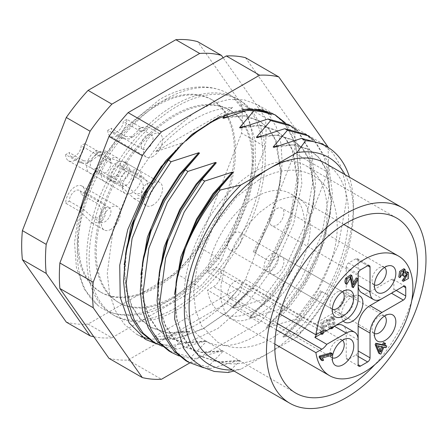 <?xml version="1.0" encoding="UTF-8"?>
<svg xmlns="http://www.w3.org/2000/svg" width="448" height="448" viewBox="0 0 448 448"><rect width="100%" height="100%" fill="white"/><g stroke="black" fill="none" stroke-linecap="round" stroke-linejoin="round"><path stroke-width="0.34" stroke-dasharray="2.24 1.68" d="M156.968 105.599A111.104 64.148 -60 0 1 212.52 100.094A111.104 64.148 -60 0 1 229.55 189.123A111.104 64.148 -60 0 1 156.968 287.034A111.104 64.148 -60 0 1 101.416 292.533A111.104 64.148 -60 0 1 84.381 203.504A111.104 64.148 -60 0 1 156.968 105.599M165.301 99.501A124.466 71.859 -60 0 1 221.738 90.563A124.466 71.859 -60 0 1 232.826 96.964A124.466 71.859 -60 0 1 245.028 198.134A124.466 71.859 -60 0 1 165.301 302.753A124.466 71.859 -60 0 1 108.858 311.69A124.466 71.859 -60 0 1 97.77 305.29A124.466 71.859 -60 0 1 85.568 204.12A124.466 71.859 -60 0 1 165.301 99.501M173.634 296.654A111.104 64.148 -60 0 1 118.082 302.159A111.104 64.148 -60 0 1 101.046 213.125A111.104 64.148 -60 0 1 173.634 115.22A111.104 64.148 -60 0 1 229.186 109.715A111.104 64.148 -60 0 1 246.215 198.75A111.104 64.148 -60 0 1 173.634 296.654M107.778 130.318A13.468 7.773 120 0 0 110.566 136.483A13.468 7.773 120 0 0 117.303 135.817A13.468 7.773 120 0 0 126.823 119.319L141.109 127.568L129.214 138.975L122.063 138.566L107.778 130.318L111.35 128.257A8.417 4.861 120 0 0 113.092 132.11A8.417 4.861 120 0 0 117.303 131.69A8.417 4.861 120 0 0 123.25 121.386L126.823 119.319M153.009 156.43A13.468 7.773 -60 0 1 146.278 157.102A13.468 7.773 -60 0 1 144.211 146.306A13.468 7.773 -60 0 1 153.009 134.439A13.468 7.773 -60 0 1 159.746 133.773A13.468 7.773 -60 0 1 161.812 144.564A13.468 7.773 -60 0 1 153.009 156.43M65.694 154.616A13.468 7.773 120 0 0 68.482 160.782A13.468 7.773 120 0 0 75.214 160.115A13.468 7.773 120 0 0 84.739 143.618L99.025 151.866L87.125 163.274L79.979 162.865L65.694 154.616L69.266 152.555A8.417 4.861 -60 0 0 71.008 156.408A8.417 4.861 -60 0 0 75.214 155.988A8.417 4.861 -60 0 0 81.166 145.678L95.452 153.927L99.025 151.866L105.33 152.768L105.33 150.965L99.025 151.866M110.925 180.729A13.468 7.773 -60 0 1 104.194 181.395A13.468 7.773 -60 0 1 102.127 170.604A13.468 7.773 -60 0 1 110.925 158.738A13.468 7.773 -60 0 1 117.662 158.071A13.468 7.773 -60 0 1 119.722 168.862A13.468 7.773 -60 0 1 110.925 180.729M79.979 211.456L91.874 222.869L99.025 222.454C107.806 219.089 107.862 203.868 99.025 200.463L84.739 192.214A13.468 7.773 120 0 0 81.95 186.049A13.468 7.773 120 0 0 75.214 186.715A13.468 7.773 120 0 0 65.694 203.213L79.979 211.456L83.546 209.395L93.19 217.806L98.33 217.93C104.563 214.609 100.811 204.501 95.452 202.524L81.166 194.275A8.417 4.861 120 0 0 79.425 190.422A8.417 4.861 120 0 0 75.214 190.842A8.417 4.861 120 0 0 69.266 201.152L65.694 203.213M110.925 229.326A13.468 7.773 -60 0 1 104.194 229.992A13.468 7.773 -60 0 1 102.127 219.201A13.468 7.773 -60 0 1 110.925 207.334A13.468 7.773 -60 0 1 117.662 206.668A13.468 7.773 -60 0 1 119.722 217.459A13.468 7.773 -60 0 1 110.925 229.326M122.063 187.158L133.958 198.57L141.109 198.156C149.895 194.79 149.946 179.57 141.109 176.165L126.823 167.916A13.468 7.773 120 0 0 124.034 161.75A13.468 7.773 120 0 0 117.303 162.417A13.468 7.773 120 0 0 107.778 178.914L122.063 187.158L125.636 185.097L135.279 193.508L140.414 193.631C146.647 190.31 142.901 180.202 137.536 178.226L141.109 176.165M153.009 205.027A13.468 7.773 -60 0 1 146.278 205.694A13.468 7.773 -60 0 1 144.211 194.902A13.468 7.773 -60 0 1 153.009 183.036A13.468 7.773 -60 0 1 159.746 182.37A13.468 7.773 -60 0 1 161.812 193.161A13.468 7.773 -60 0 1 153.009 205.027M96.258 172.262L110.544 180.51L119.286 182.403L127.288 177.414L129.573 168.874L126.37 163.117L110.544 158.519L96.258 150.27A13.468 7.773 120 0 0 87.461 162.137A13.468 7.773 120 0 0 89.527 172.928A13.468 7.773 120 0 0 96.258 172.262L96.258 168.14L110.544 176.383L110.544 180.51M131.97 192.881A13.468 7.773 -60 0 1 125.233 193.547A13.468 7.773 -60 0 1 123.172 182.756A13.468 7.773 -60 0 1 131.97 170.89A13.468 7.773 -60 0 1 138.701 170.223A13.468 7.773 -60 0 1 140.767 181.014A13.468 7.773 -60 0 1 131.97 192.881M155.775 286.345A111.104 64.148 -60 0 1 100.223 291.85A111.104 64.148 -60 0 1 83.194 202.815A111.104 64.148 -60 0 1 155.775 104.91A111.104 64.148 -60 0 1 211.327 99.411A111.104 64.148 -60 0 1 228.357 188.44A111.104 64.148 -60 0 1 155.775 286.345M122.063 138.566L125.636 136.5L133.062 136.769L140.414 131.292C146.642 128.464 142.906 133.05 137.536 129.629L123.25 121.386M140.414 131.292L143.69 130.34L143.578 130.698L147.42 128.481M147.062 135.128A8.417 4.861 -60 0 1 151.267 134.714A8.417 4.861 -60 0 1 152.561 141.456A8.417 4.861 -60 0 1 147.062 148.87A8.417 4.861 -60 0 1 142.85 149.29A8.417 4.861 -60 0 1 141.562 142.548A8.417 4.861 -60 0 1 147.062 135.128M79.979 162.865L83.546 160.798L90.978 161.067L98.33 155.59L101.606 154.638L101.489 154.997L105.336 152.779M98.33 155.59C104.552 152.762 100.822 157.349 95.452 153.927M104.972 159.426A8.417 4.861 -60 0 1 109.183 159.006A8.417 4.861 -60 0 1 110.471 165.754A8.417 4.861 -60 0 1 104.972 173.169A8.417 4.861 -60 0 1 100.766 173.589A8.417 4.861 -60 0 1 99.478 166.841A8.417 4.861 -60 0 1 104.972 159.426M104.972 208.023A8.417 4.861 -60 0 1 109.183 207.603A8.417 4.861 -60 0 1 110.471 214.351A8.417 4.861 -60 0 1 104.972 221.766A8.417 4.861 -60 0 1 100.766 222.186A8.417 4.861 -60 0 1 99.478 215.438A8.417 4.861 -60 0 1 104.972 208.023M107.778 178.914L111.35 176.854A8.417 4.861 -60 0 1 117.303 166.544A8.417 4.861 -60 0 1 121.509 166.124A8.417 4.861 -60 0 1 123.25 169.977L137.536 178.226M147.062 183.725A8.417 4.861 -60 0 1 151.267 183.305A8.417 4.861 -60 0 1 152.561 190.053A8.417 4.861 -60 0 1 147.062 197.467A8.417 4.861 -60 0 1 142.85 197.887A8.417 4.861 -60 0 1 141.562 191.139A8.417 4.861 -60 0 1 147.062 183.725M110.544 158.519L110.544 162.641L122.646 166.785L125.322 171.192L122.606 176.529L110.544 176.383M126.017 171.573A8.417 4.861 -60 0 1 130.228 171.158A8.417 4.861 -60 0 1 131.516 177.901A8.417 4.861 -60 0 1 126.017 185.321A8.417 4.861 -60 0 1 121.811 185.735A8.417 4.861 -60 0 1 120.518 178.993A8.417 4.861 -60 0 1 126.017 171.573M174.821 297.343A111.104 64.148 -60 0 1 119.269 302.842A111.104 64.148 -60 0 1 102.239 213.814A111.104 64.148 -60 0 1 174.821 115.909A111.104 64.148 -60 0 1 230.373 110.404A111.104 64.148 -60 0 1 247.402 199.433A111.104 64.148 -60 0 1 174.821 297.343M177.201 309.714A124.572 71.921 -60 0 1 114.918 315.879A124.572 71.921 -60 0 1 95.822 216.059A124.572 71.921 -60 0 1 177.201 106.288A124.572 71.921 -60 0 1 239.49 100.117A124.572 71.921 -60 0 1 258.58 199.937A124.572 71.921 -60 0 1 177.201 309.714M174.821 308.336A124.572 71.921 -60 0 1 112.538 314.507A124.572 71.921 -60 0 1 93.442 214.687A124.572 71.921 -60 0 1 174.821 104.91A124.572 71.921 -60 0 1 237.104 98.739A124.572 71.921 -60 0 1 256.2 198.565A124.572 71.921 -60 0 1 174.821 308.336M246.355 110.634L251.182 109.312C238.034 109.189 224.241 113.54 209.798 122.36L194.505 133.308M234.013 371.034L240.89 369.152L268.856 353.007A112.79 65.117 -60 0 1 212.464 358.596M411.712 300.709A101.002 58.313 -60 0 1 374.752 364.734M255.763 335.826A101.002 58.313 120 0 0 321.748 246.82A101.002 58.313 120 0 0 306.264 165.883A101.002 58.313 120 0 0 255.763 170.884A101.002 58.313 120 0 0 189.778 259.89A101.002 58.313 120 0 0 205.262 340.827A101.002 58.313 120 0 0 255.763 335.826M207.575 272.244A69.02 39.85 -60 0 1 255.763 197.002A69.02 39.85 -60 0 1 290.276 193.586A69.02 39.85 -60 0 1 300.854 248.892A69.02 39.85 -60 0 1 255.763 309.714A69.02 39.85 -60 0 1 221.256 313.13A69.02 39.85 -60 0 1 207.575 290.114L213.506 286.686A10.942 6.317 120 0 0 220.657 277.043A10.942 6.317 120 0 0 218.977 268.279A10.942 6.317 120 0 0 213.506 268.817L207.575 272.244L279.731 313.902M384.518 316.047A10.102 5.83 120 0 0 384.227 315.862A10.102 5.83 120 0 0 381.606 315.448A10.102 5.83 120 0 0 379.176 316.361A10.102 5.83 120 0 0 372.462 331.29A10.102 5.83 120 0 0 374.125 333.357A10.102 5.83 120 0 0 374.433 333.514M342.429 291.749A10.102 5.83 120 0 0 342.143 291.564A10.102 5.83 120 0 0 339.522 291.15A10.102 5.83 120 0 0 337.092 292.062A10.102 5.83 120 0 0 330.378 306.992A10.102 5.83 120 0 0 332.041 309.058A10.102 5.83 120 0 0 332.349 309.215M384.518 267.45A10.102 5.83 120 0 0 384.227 267.266A10.102 5.83 120 0 0 381.606 266.857A10.102 5.83 120 0 0 379.176 267.764A10.102 5.83 120 0 0 372.462 282.694A10.102 5.83 120 0 0 374.125 284.76A10.102 5.83 120 0 0 374.433 284.917M342.429 340.346A10.102 5.83 120 0 0 342.143 340.161A10.102 5.83 120 0 0 339.522 339.746A10.102 5.83 120 0 0 337.092 340.659A10.102 5.83 120 0 0 330.378 355.589A10.102 5.83 120 0 0 332.041 357.655A10.102 5.83 120 0 0 332.349 357.812M276.808 273.75A10.102 5.83 120 0 0 283.405 264.852A10.102 5.83 120 0 0 281.859 256.76A10.102 5.83 120 0 0 276.808 257.258A10.102 5.83 120 0 0 270.211 266.157A10.102 5.83 120 0 0 271.757 274.254A10.102 5.83 120 0 0 276.808 273.75M234.724 249.452A10.102 5.83 120 0 0 241.321 240.554A10.102 5.83 120 0 0 239.775 232.462A10.102 5.83 120 0 0 234.724 232.96A10.102 5.83 120 0 0 228.122 241.858A10.102 5.83 120 0 0 229.673 249.956A10.102 5.83 120 0 0 234.724 249.452M276.808 225.159A10.102 5.83 120 0 0 283.405 216.255A10.102 5.83 120 0 0 281.859 208.163A10.102 5.83 120 0 0 276.808 208.662A10.102 5.83 120 0 0 270.211 217.566A10.102 5.83 120 0 0 271.757 225.658A10.102 5.83 120 0 0 276.808 225.159M234.724 298.049A10.102 5.83 120 0 0 241.321 289.15A10.102 5.83 120 0 0 239.775 281.058A10.102 5.83 120 0 0 234.724 281.557A10.102 5.83 120 0 0 228.122 290.455A10.102 5.83 120 0 0 229.673 298.553A10.102 5.83 120 0 0 234.724 298.049M343.274 321.037A15.148 8.747 -60 0 1 342.11 319.049A15.148 8.747 -60 0 1 352.184 296.654A15.148 8.747 -60 0 1 355.83 295.288A15.148 8.747 -60 0 1 358.137 295.299M346.231 313.835A10.102 5.83 120 0 0 352.828 304.931A10.102 5.83 120 0 0 351.282 296.839A10.102 5.83 120 0 0 348.662 296.43A10.102 5.83 120 0 0 346.231 297.338A10.102 5.83 120 0 0 339.517 312.273A10.102 5.83 120 0 0 341.18 314.334A10.102 5.83 120 0 0 346.231 313.835M271.242 270.536A10.102 5.83 120 0 0 277.838 261.638A10.102 5.83 120 0 0 276.287 253.546A10.102 5.83 120 0 0 271.242 254.044A10.102 5.83 120 0 0 264.639 262.942A10.102 5.83 120 0 0 266.19 271.04A10.102 5.83 120 0 0 271.242 270.536M66.293 322.112A155.971 90.048 120 0 0 88.077 324.055L175.857 273.375A155.971 90.048 120 0 0 197.646 246.271L241.539 133.151A155.971 90.048 120 0 0 241.539 104.098L197.646 41.658M88.077 324.055L111.888 337.803A155.971 90.048 -60 0 1 93.794 336.75M241.539 104.098L265.345 117.841L223.126 57.781M265.345 117.841A155.971 90.048 -60 0 1 265.345 146.894L241.539 133.151M197.646 246.271L221.452 260.014L265.345 146.894M221.452 260.014A155.971 90.048 -60 0 1 199.668 287.123L175.857 273.375M111.888 337.803L199.668 287.123M141.109 127.568L147.414 128.47L147.414 126.666L141.109 127.568L137.536 129.629M125.636 136.5L111.35 128.257M84.739 143.618L81.166 145.678M83.546 160.798L69.266 152.555M84.739 192.214L81.166 194.275M69.266 201.152L83.546 209.395M123.25 169.977L126.823 167.916M111.35 176.854L125.636 185.097M96.258 150.27L96.258 154.392A8.417 4.861 120 0 0 90.759 161.812A8.417 4.861 120 0 0 92.053 168.554A8.417 4.861 120 0 0 96.258 168.14M110.544 162.641L96.258 154.392M108.97 358.338A166.656 96.219 120 0 0 128.111 360.046L226.296 303.358A166.656 96.219 120 0 0 245.431 279.552L294.526 153.02A166.656 96.219 120 0 0 294.526 127.501L245.431 57.658M128.111 360.046L161.437 379.288M294.526 127.501L327.858 146.748M327.902 147.291A166.656 96.219 -60 0 1 327.858 172.262L294.526 153.02M245.431 279.552L278.762 298.794L327.858 172.262M278.762 298.794A166.656 96.219 -60 0 1 259.627 322.605L226.296 303.358M189.75 362.942L259.627 322.605M285.309 122.87L293.434 134.243L298.973 148.383L301.857 183.518L293.608 223.983L275.24 264.841L248.97 301.129L218.025 328.401L186.161 343.336L171.119 345.548L157.265 344.126M251.182 109.312L253.238 110.494M220.018 116.497L249.15 108.394L262.198 109.502L273.515 113.926L284.306 122.982L292.331 136.186L297.041 152.897L298.262 172.054L290.237 215.981L269.315 261.184L255.147 252.997L274.075 212.38L281.406 172.906L276.175 140.689L269.002 128.834L259.342 120.714L242.984 115.842L223.502 118.3M243.527 109.452L260.098 109.368L274.758 114.654M284.077 122.321L295.602 143.763L298.973 172.469L297.002 192.125L287.084 227.203L270.032 261.593L250.107 289.268L226.565 312.71L203.123 328.798L174.742 339.349L148.579 338.985M141.226 336.515L136.214 334.006L124.404 324.369L115.293 310.537L109.508 293.205L107.268 273.459L113.198 228.323L132.014 181.91L160.703 141.193L194.729 112.28L211.932 103.757L228.754 99.484L244.21 99.831L257.443 104.653L268.234 113.702L276.265 126.913L280.974 143.618L282.19 162.781L280.218 182.431L270.301 217.51L253.249 251.905L269.315 261.184M244.843 126.241L261.414 125.367L275.436 130.01L285.096 138.124L292.27 149.979L297.5 182.202L295.747 199.455L286.754 231.174L271.242 262.293L253.506 286.849L232.568 307.72L248.142 291.738L227.31 312.088L204.12 328.003L181.664 337.142L160.098 339.522L189.056 331.268L168.118 332.892L150.382 327.225L139.703 318.517L131.454 306.04L126.19 290.405L124.124 272.608L124.18 264.79M161.51 166.118L182.028 143.03L155.803 151.631C181.412 123.435 206.97 108.679 232.473 107.363L224.98 115.78M228.06 116.553L244.63 115.674L258.653 120.316L268.313 128.436L275.486 140.291L280.717 172.508L278.964 189.762L269.97 221.48L254.458 252.605L253.249 251.905M255.147 252.997L254.458 252.605M155.803 151.631L232.473 107.363M189.056 331.268L189.745 331.666L168.806 333.29L151.071 327.622L140.392 318.914L132.143 306.438L126.879 290.802L124.813 273.006L126.806 247.061M189.745 331.666L174.171 347.648L176.882 349.216L205.839 340.962L206.528 341.359L190.954 357.336L193.665 358.904L222.622 350.65L223.311 351.047L207.738 367.03L210.448 368.592L239.406 360.338L240.094 360.735L228.049 372.501M248.142 291.738L240.139 287.118L154.734 336.426L160.098 339.522M325.254 163.24A112.79 65.117 -60 0 1 342.541 253.618A112.79 65.117 -60 0 1 268.856 353.007L296.828 336.862L300.849 331.884L283.612 337.187L282.923 336.79L298.497 320.807L295.781 319.245L266.823 327.499L266.14 327.102L281.714 311.119L278.998 309.551L250.04 317.806L249.357 317.408L264.925 301.431L262.214 299.863L233.257 308.118L232.568 307.72M154.734 336.426A127.938 73.864 120 0 0 240.139 287.118M240.285 127.994L259.767 125.53L276.125 130.402L285.785 138.522L292.958 150.377L298.189 182.599L290.858 222.068L271.93 262.69L254.195 287.241L233.257 308.118M281.714 311.119L303.755 281.064L320.611 247.1L330.406 212.453L332.349 193.11L328.25 162.299L314.563 140.549M278.41 145.622L294.98 144.743L309.002 149.386L318.668 157.506L325.836 169.361L331.066 201.583L329.314 218.837L320.32 250.55L304.808 281.674L287.073 306.225L266.14 327.102M250.04 317.806L270.978 296.934L288.714 272.378L307.642 231.762L314.972 192.287L309.742 160.065L302.568 148.21L292.908 140.095L276.55 135.223L257.068 137.682M305.239 134.187L315.885 143.119L323.803 156.15L328.446 172.642L329.638 191.548L321.703 234.892L301.045 279.502L278.998 309.551M264.925 301.431L286.972 271.376L303.828 237.406L313.622 202.765L315.566 183.422L311.466 152.606L297.78 130.861M261.626 135.934L278.197 135.055L292.219 139.698L301.885 147.812L309.053 159.667L314.283 191.89L312.53 209.143L303.537 240.862L288.025 271.981L270.29 296.537L249.357 317.408M288.456 124.499L299.102 133.431L307.02 146.462L311.657 162.949L312.855 181.854L304.92 225.204L284.262 269.808L262.214 299.863M174.171 347.648L152.124 341.253M205.839 340.962L184.906 342.58L167.171 336.913L156.486 328.21L148.238 315.728L142.974 300.098L140.907 282.296L140.963 274.478M162.232 346.259L176.882 349.216M190.954 357.336L168.907 350.941M143.59 256.749L141.596 282.694L143.662 300.496L148.926 316.126L157.175 328.602L167.854 337.31L185.59 342.978L206.528 341.359M222.622 350.65L201.69 352.274L183.954 346.601L173.27 337.898L165.021 325.422L159.757 309.786L157.696 291.99L157.746 284.172M179.015 355.947L193.665 358.904M207.738 367.03L185.696 360.629M160.373 266.442L158.379 292.382L160.446 310.184L165.71 325.814L173.958 338.296L184.643 346.998L202.373 352.666L223.311 351.047M239.406 360.338L218.473 361.962L200.738 356.294L190.058 347.586L181.804 335.11L176.54 319.48L174.479 301.678L174.507 294.538M203.644 367.769L210.448 368.592M177.156 276.13L175.168 302.075L177.229 319.878L182.493 335.507L190.742 347.984L201.426 356.692L219.162 362.359L240.094 360.735M232.243 370.009A119.521 69.009 120 0 0 240.89 369.152M296.828 336.862A119.521 69.009 120 0 0 353.371 212.122A119.521 69.009 120 0 0 345.027 174.658M266.823 327.499L287.762 306.622L305.497 282.072L324.425 241.45L331.755 201.975L326.525 169.758L319.357 157.903L309.691 149.783L293.339 144.911L273.857 147.375M322.022 143.881L332.668 152.813L340.586 165.844L345.229 182.33L346.422 201.236L338.486 244.586L317.828 289.19L295.781 319.245M298.497 320.807L320.538 290.752L321.591 291.362C310.828 308.952 297.937 324.094 282.923 336.79M300.849 331.884C311.097 320.947 320.18 308.694 328.11 295.126L326.878 294.414A127.938 73.864 120 0 0 353.371 205.251A127.938 73.864 120 0 0 349.496 177.234M326.878 294.414L320.538 290.752M321.591 291.362L322.28 291.76C311.517 309.35 298.626 324.492 283.612 337.187M322.28 291.76L328.11 295.126M276.214 329.739L207.575 290.114M326.771 330.568L314.871 323.691A10.942 6.317 -60 0 1 315.398 323.943A10.942 6.317 -60 0 1 316.445 334.466M358.137 279.378L358.137 278.958M330.966 352.839L330.618 354.603L321.278 357.207L322.392 359.649L321.104 360.007M356.238 277.861L357.123 278.376L352.111 287.022L353.304 287.706M350.202 277.239L349.67 276.674L345.604 283.668M350.666 274.848L352.666 284.021L353.685 282.257M403.43 271.146L402.92 270.57L398.782 276.982M403.878 268.744L404.494 272.642L405.989 271.757M407.305 271.852L407.322 277.771L402.158 280.627M406.784 274.193L406.269 273.65L402.814 275.722M384.378 342.748L383.443 344.882L384.81 345.167M385.622 345.341L384.877 347.032L382.698 346.573L379.686 353.41L378.711 353.203M321.02 333.889L323.21 332.623M333.738 323.226L332.119 327.438L331.038 327.538L330.226 324.352C329.941 322.241 330.59 320.32 332.175 318.595L333.155 318.461L333.738 320.527L334.958 319.816L334.079 317.173L332.175 317.374C329.728 319.57 328.63 322.196 328.894 325.254L329.896 328.765L334.242 326.256L335.014 322.487L333.738 323.226L332.545 322.538L333.827 321.798C333.934 324.285 332.97 326.346 330.932 327.97L328.832 328.154L327.701 324.565C327.443 321.513 328.535 318.886 330.988 316.686L332.892 316.49L333.771 319.133L332.545 319.838L331.968 317.772L330.988 317.906C329.398 319.631 328.748 321.552 329.039 323.663L329.851 326.85L330.932 326.749L332.545 322.538M346.231 319.329L334.326 312.458L314.871 323.691M358.137 339.948L346.231 333.077L346.231 357.818A3.366 1.943 120 0 0 346.926 359.358A3.366 1.943 120 0 0 348.611 359.19L346.231 357.818M358.137 356.446L355.751 355.068L348.611 359.19M355.751 355.068A3.366 1.943 120 0 0 358.137 350.946M391.49 293.199A3.366 1.943 120 0 0 393.842 289.094L393.842 280.846A3.366 1.943 120 0 0 393.148 279.306A3.366 1.943 120 0 0 391.462 279.474L370.037 291.844L381.942 298.715M361.62 292.673A16.834 9.722 120 0 0 370.037 291.844M358.137 260.226A3.366 1.943 120 0 0 357.437 258.686A3.366 1.943 120 0 0 355.751 258.854L367.657 265.726L358.137 260.226L358.137 284.967M355.751 258.854L348.611 262.976A3.366 1.943 120 0 0 346.231 267.103L346.231 291.844L358.137 298.715M334.326 312.458A16.834 9.722 120 0 0 346.231 291.844M346.231 333.077A16.834 9.722 120 0 0 342.742 325.371M331.806 355.292L330.618 354.603M322.392 359.649L323.585 360.338M321.278 357.207L322.47 357.896M357.123 278.376L358.316 279.065M352.666 284.021L353.853 284.71M346.696 282.128L347.889 282.817M405.681 273.325L404.494 272.642M399.913 275.671L401.106 276.354M386.064 347.715L384.877 347.032M383.443 344.882L384.63 345.57M379.686 353.41L380.873 354.094M382.698 346.573L383.886 347.256M320.74 331.985L320.74 322.734L326.586 319.357L326.586 320.578L322.022 323.215L322.022 326.816L325.472 324.822L325.472 326.043L322.022 328.037L322.022 332.987L320.74 333.726M333.827 321.798L335.014 322.487M332.119 327.438L330.932 326.749M330.226 324.352L329.039 323.663M332.175 318.595L330.988 317.906M333.738 320.527L332.545 319.838M334.958 319.816L333.771 319.133M332.175 317.374L330.988 316.686M328.894 325.254L327.701 324.565M332.119 328.658L330.932 327.97M322.022 323.215L323.21 323.898L327.779 321.266L326.586 320.578M327.779 321.266L327.779 320.04L326.586 319.357M327.779 320.04L321.927 323.417L320.74 322.734M321.927 323.417L321.927 331.302M323.21 333.676L322.022 332.987M323.21 330.702L323.21 328.726L322.022 328.037M323.21 328.726L326.665 326.732L325.472 326.043M326.665 326.732L326.665 325.511L325.472 324.822M326.665 325.511L323.21 327.499L322.022 326.816M323.21 327.499L323.21 323.898M382.911 347.054L381.724 346.366L381.545 346.763M380.016 350.241L379.529 351.338L380.722 352.027M379.529 351.338L377.188 345.414L378.381 346.102M377.188 345.414L381.724 346.366M99.025 200.463L95.452 202.524M277.351 323.546L213.506 286.686M213.506 268.817L321.826 331.358M393.842 289.094L396.228 290.466M393.842 280.846L391.462 279.474M348.611 262.976L360.517 269.847M346.231 267.103L358.137 273.974M97.328 166.449L125.49 127.333L159.757 99.434C173.522 91.437 187.18 87.265 200.732 86.929C208.118 86.811 215.124 88.026 221.738 90.563M108.858 311.69C115.45 314.222 122.433 315.431 129.797 315.325C143.371 315 157.052 310.834 170.839 302.82L195.261 284.704L217.347 260.327L235.57 231.51L248.567 200.435L255.321 169.394L255.175 140.526L247.727 115.696L232.826 96.964M110.566 136.483L146.278 157.102M68.482 160.782L104.194 181.395M91.868 222.874L104.194 229.992M133.952 198.582L146.278 205.694M89.527 172.928L125.233 193.547M101.416 292.533L100.223 291.85M151.267 134.714L143.69 130.334M109.183 159.006L101.606 154.633M109.183 207.603L79.425 190.422M151.267 183.305L121.509 166.124M130.228 171.158L122.646 166.785M118.082 302.159L119.269 302.842M114.918 315.879L112.538 314.507M306.264 165.883L396.732 218.114M343.868 224.526L290.276 193.586M381.606 315.448L388.774 314.306M339.522 291.15L346.69 290.007M381.606 266.857L388.774 265.709M339.522 339.746L346.69 338.604M384.227 315.862L281.859 256.76M342.143 291.564L239.775 232.462M384.227 267.266L281.859 208.163M342.143 340.161L239.775 281.058M348.662 296.43L355.83 295.288M276.287 253.546L351.282 296.839M147.42 126.655L159.746 133.773M105.336 150.954L117.662 158.071M81.95 186.049L117.662 206.668M124.034 161.75L159.746 182.37M126.375 163.106L138.701 170.223M133.062 136.769L129.22 138.986M87.13 163.285L90.978 161.067M212.52 100.094L211.327 99.411M142.85 149.29L113.092 132.11M100.766 173.589L71.008 156.408M100.766 222.186L93.19 217.812M142.85 197.887L135.274 193.514M121.811 185.735L92.053 168.554M78.226 215.684L74.542 242.771L76.429 267.63L84.151 288.977L97.77 305.29M229.186 109.715L230.373 110.404M239.49 100.117L237.104 98.739M273.51 113.926L257.443 104.653M275.341 114.985L274.226 114.341M145.723 339.5L136.214 334.006M295.747 199.455L297.002 192.125M227.31 312.088L226.565 312.71M278.964 189.762L280.218 182.431M258.653 120.316L259.342 120.714M151.071 327.622L150.388 327.225M275.436 130.01L276.125 130.402M330.406 212.453L329.314 218.837M313.622 202.765L312.53 209.143M309.002 149.386L309.691 149.783M292.219 139.698L292.908 140.095M167.854 337.31L167.171 336.913M184.643 346.998L183.954 346.601M201.426 356.692L200.738 356.294M353.371 212.122L353.371 205.251M205.262 340.827L295.73 393.058M274.848 344.07L221.256 313.13M315.398 323.943L218.977 268.279M346.926 359.358L358.831 366.229M393.148 279.306L405.054 286.177M357.437 258.686L369.342 265.558M372.462 331.29L375.054 338.072M330.378 306.992L332.97 313.774M372.462 282.694L375.054 289.475M330.378 355.589L332.97 362.37M350.862 277.357L349.67 276.674M404.107 271.253L402.92 270.57M407.462 274.338L406.269 273.65M374.125 333.357L271.757 274.254M332.041 309.058L229.673 249.956M374.125 284.76L271.757 225.658M332.041 357.655L229.673 298.553M331.038 327.538L329.851 326.85M333.155 318.461L331.968 317.772M334.079 317.173L332.892 316.49M330.019 328.843L328.832 328.154M339.517 312.273L342.11 319.049M266.19 271.04L341.18 314.334M299.942 199.164L304.332 203.039C307.042 206.282 308.902 211.422 309.898 218.456C311.03 227.718 309.77 238.465 306.124 250.701C298.435 276.926 277.934 303.974 258.698 314.625C249.469 319.614 242.06 321.597 236.466 320.572L230.922 318.713L224.946 312.48L221.06 300.166L221.004 284.872L224.739 267.165L235.57 242.346L246.932 225.674L259.431 212.531L272.166 203.252C286.714 196.47 295.977 195.11 299.942 199.164M258.698 179.922C269.405 173.678 280.168 170.425 290.982 170.173C299.102 170.072 306.578 171.965 313.41 175.84C320.225 179.844 325.629 185.422 329.61 192.573C339.528 213.433 339.763 237.037 330.316 263.374C318.041 296.632 298.659 321.49 272.166 337.949C261.498 344.17 250.774 347.424 239.999 347.698C231.834 347.822 224.319 345.929 217.454 342.037L201.628 325.959L195.479 309.943L193.642 291.525L197.187 265.698L212.957 227.651L236.762 196.851L258.698 179.922"/><path stroke-width="0.67" d="M194.505 133.308L185.842 141.002A127.938 73.864 -60 0 1 210.532 122.78A127.938 73.864 -60 0 1 253.238 110.494A127.938 73.864 -60 0 1 271.505 114.867C263.362 110.404 254.038 108.601 243.527 109.452L260.495 109.665L275.341 114.985L285.309 122.87M346.231 397.678A112.79 65.117 -60 0 1 289.839 403.262A112.79 65.117 -60 0 1 272.546 312.883A112.79 65.117 -60 0 1 346.231 213.494A112.79 65.117 -60 0 1 402.623 207.911A112.79 65.117 -60 0 1 419.916 298.29A112.79 65.117 -60 0 1 346.231 397.678M289.839 403.262L212.464 358.596A112.79 65.117 -60 0 1 195.177 268.212A112.79 65.117 -60 0 1 268.856 168.823L240.89 184.974L220.203 190.042L218.77 189.213L233.066 172.497L232.378 172.099L204.697 181.093L201.986 179.525L216.283 162.809L215.594 162.411L187.914 171.399L185.203 169.837L199.5 153.115L198.811 152.718L171.13 161.711L168.414 160.143L182.717 143.427L182.078 143.058M374.752 364.734A101.002 58.313 -60 0 1 346.231 388.058A101.002 58.313 -60 0 1 295.73 393.058A101.002 58.313 -60 0 1 280.246 312.122A101.002 58.313 -60 0 1 346.231 223.115A101.002 58.313 -60 0 1 396.732 218.114A101.002 58.313 -60 0 1 411.712 300.709M279.731 313.902L315.902 334.779A69.02 39.85 -60 0 1 364.084 259.543A69.02 39.85 -60 0 1 398.597 256.122A69.02 39.85 -60 0 1 409.175 311.427A69.02 39.85 -60 0 1 364.084 372.249A69.02 39.85 -60 0 1 329.577 375.67A69.02 39.85 -60 0 1 315.902 352.649L276.214 329.739M385.129 315.672A15.148 8.747 -60 0 1 388.774 314.306A15.148 8.747 -60 0 1 395.679 324.089A15.148 8.747 -60 0 1 385.129 340.413A15.148 8.747 -60 0 1 375.054 338.072A15.148 8.747 -60 0 1 385.129 315.672M374.433 333.514A10.102 5.83 120 0 0 379.176 332.853A10.102 5.83 120 0 0 385.694 324.223A10.102 5.83 120 0 0 384.518 316.047M343.045 291.374A15.148 8.747 -60 0 1 346.69 290.007A15.148 8.747 -60 0 1 353.595 299.79A15.148 8.747 -60 0 1 343.045 316.114A15.148 8.747 -60 0 1 332.97 313.774A15.148 8.747 -60 0 1 343.045 291.374M332.349 309.215A10.102 5.83 120 0 0 337.092 308.554A10.102 5.83 120 0 0 343.605 299.925A10.102 5.83 120 0 0 342.429 291.749M385.129 267.075A15.148 8.747 -60 0 1 388.774 265.709A15.148 8.747 -60 0 1 395.679 275.492A15.148 8.747 -60 0 1 385.129 291.822A15.148 8.747 -60 0 1 375.054 289.475A15.148 8.747 -60 0 1 385.129 267.075M374.433 284.917A10.102 5.83 120 0 0 379.176 284.262A10.102 5.83 120 0 0 385.694 275.632A10.102 5.83 120 0 0 384.518 267.45M343.045 339.97A15.148 8.747 -60 0 1 346.69 338.604A15.148 8.747 -60 0 1 353.595 348.387A15.148 8.747 -60 0 1 343.045 364.711A15.148 8.747 -60 0 1 332.97 362.37A15.148 8.747 -60 0 1 343.045 339.97M332.349 357.812A10.102 5.83 120 0 0 337.092 357.151A10.102 5.83 120 0 0 343.605 348.522A10.102 5.83 120 0 0 342.429 340.346M358.137 295.299A15.148 8.747 -60 0 1 362.432 306.695A15.148 8.747 -60 0 1 352.184 321.395A15.148 8.747 -60 0 1 343.274 321.037M175.857 39.71L199.668 53.458A155.971 90.048 -60 0 1 221.452 55.401L197.646 41.658A155.971 90.048 120 0 0 175.857 39.71L88.077 90.39A155.971 90.048 120 0 0 66.293 117.494L22.4 230.619A155.971 90.048 120 0 0 22.4 259.666L66.293 322.112L90.098 335.854A155.971 90.048 -60 0 0 93.794 336.75M22.4 259.666L46.206 273.414L90.098 335.854M46.206 273.414A155.971 90.048 -60 0 1 46.206 244.362L22.4 230.619M66.293 117.494L90.098 131.242L46.206 244.362M90.098 131.242A155.971 90.048 -60 0 1 111.888 104.138L88.077 90.39M199.668 53.458L111.888 104.138M223.126 57.781L221.452 55.401M226.296 55.95L259.627 75.191A166.656 96.219 -60 0 1 278.762 76.905L245.431 57.658A166.656 96.219 120 0 0 226.296 55.95L128.111 112.638A166.656 96.219 120 0 0 108.97 136.444L59.875 262.976A166.656 96.219 120 0 0 59.875 288.495L108.97 358.338L142.302 377.58A166.656 96.219 -60 0 0 161.437 379.288L189.75 362.942M59.875 288.495L93.206 307.737L142.302 377.58M93.206 307.737A166.656 96.219 -60 0 1 93.206 282.218L59.875 262.976M108.97 136.444L142.302 155.686L93.206 282.218M142.302 155.686A166.656 96.219 -60 0 1 161.437 131.88L128.111 112.638M259.627 75.191L161.437 131.88M327.902 147.291A166.656 96.219 -60 0 0 327.858 146.748L278.762 76.905M157.265 344.126L145.723 339.5L129.142 322.907L120.204 297.338L119.734 265.199L127.781 229.505L143.578 193.614L165.642 160.882L191.912 134.366L220.018 116.497L194.214 133.554L185.842 141.002M224.98 115.78L222.813 117.908L223.502 118.3L246.355 110.634M274.758 114.654L284.077 122.321M148.579 338.985L141.226 336.515M271.505 114.867C266.246 112.37 260.378 111.042 253.898 110.874L239.596 127.596L244.843 126.241M124.18 264.79L130.598 227.506L146.188 190.092L161.51 166.118M222.813 117.908L228.06 116.553M253.238 110.494L253.898 110.874M239.596 127.596L240.285 127.994L267.966 119L270.682 120.568L256.385 137.284L257.068 137.682L284.754 128.694L287.465 130.256L273.168 146.978L273.857 147.375L301.538 138.382L305.609 140.734L296.828 152.678L268.856 168.823A112.79 65.117 -60 0 1 325.254 163.24L402.623 207.911M171.13 161.711L150.64 192.662L132.082 238.482L126.241 283.035L128.458 302.529L134.176 319.642L143.175 333.301L154.84 342.815L152.124 341.253L140.459 331.733L131.466 318.08L125.742 300.966L123.53 281.473L125.714 253.434L126.806 247.061L134.411 218.31L146.877 190.49L163.234 165.138L182.717 143.427M218.77 189.213C204.462 207.295 193.256 227.22 185.142 248.998L176.126 282.167L174.636 318.914L183.607 348.331L191.794 359.19L202.104 366.968L214.329 371.465L228.049 372.501L234.013 371.034M314.563 140.549L307.95 135.755L287.465 130.256M273.168 146.978L278.41 145.622M284.754 128.694L305.239 134.187L307.95 135.755M297.78 130.861L291.166 126.067L270.682 120.568M256.385 137.284L261.626 135.934M267.966 119L288.456 124.499L291.166 126.067M125.714 253.434L134.126 221.766L147.93 191.094L168.414 160.143M140.963 274.478L147.381 237.199L162.971 199.78L179.329 174.434L198.811 152.718M154.84 342.815L162.232 346.259M187.914 171.399L167.423 202.35L148.865 248.17L143.024 292.729L145.242 312.222L150.959 329.336L159.958 342.989L171.623 352.509L168.907 350.941L157.248 341.421L148.249 327.768L142.526 310.654L140.314 291.161L142.498 263.127L150.909 231.454L164.713 200.788L185.203 169.837M199.5 153.115L180.018 174.832L163.66 200.178L151.194 228.004L143.59 256.749L142.498 263.127M157.746 284.172L164.17 246.887L179.754 209.474L196.112 184.122L215.594 162.411M171.623 352.509L179.015 355.947M204.697 181.093L184.206 212.044L165.648 257.863L159.813 302.417L162.025 321.91L167.748 339.024L176.742 352.677L188.406 362.197L185.69 360.629L174.031 351.114L165.032 337.456L159.314 320.348L157.097 300.854L159.281 272.815L167.692 241.147L181.496 210.476L201.986 179.525M216.283 162.809L196.801 184.52L180.443 209.871L167.983 237.692L160.373 266.442L159.281 272.815M174.507 294.538L180.841 256.95L196.543 219.162L212.895 193.81L232.378 172.099M188.406 362.197L203.644 367.769M233.066 172.497L213.584 194.208L197.226 219.559L184.766 247.386L177.156 276.13L176.126 282.167M240.89 184.974A119.521 69.009 120 0 0 184.475 304.231A119.521 69.009 120 0 0 232.243 370.009M345.027 174.658A119.521 69.009 120 0 0 296.828 152.678M301.538 138.382L322.022 143.881L326.878 146.681A127.938 73.864 120 0 0 305.609 140.734M185.142 248.998A127.938 73.864 -60 0 1 220.203 190.042M349.496 177.234A127.938 73.864 120 0 0 326.878 146.681M316.445 334.466A10.942 6.317 -60 0 1 314.871 337.439L326.771 344.31A10.942 6.317 -60 0 1 321.826 349.227L277.351 323.546M315.902 334.779L321.826 331.358A10.942 6.317 -60 0 1 326.771 330.568L346.231 319.329A16.834 9.722 120 0 0 358.137 298.715L358.137 279.378M315.902 352.649L321.826 349.227M358.137 278.958L358.137 273.974A3.366 1.943 -60 0 1 360.517 269.847L367.657 265.726A3.366 1.943 -60 0 1 369.342 265.558A3.366 1.943 -60 0 1 370.037 267.103L370.037 291.844A16.834 9.722 120 0 0 373.526 299.55A16.834 9.722 120 0 0 381.942 298.715L403.368 286.345A3.366 1.943 -60 0 1 405.054 286.177A3.366 1.943 -60 0 1 405.748 287.717L405.748 295.966A3.366 1.943 -60 0 1 403.368 300.087L381.942 312.458A16.834 9.722 120 0 0 370.037 333.077L370.037 357.818A3.366 1.943 -60 0 1 367.657 361.939L360.517 366.066A3.366 1.943 -60 0 1 358.831 366.229A3.366 1.943 -60 0 1 358.137 364.689L358.137 339.948A16.834 9.722 120 0 0 354.648 332.242A16.834 9.722 120 0 0 346.231 333.077L326.771 344.31M322.297 360.696L321.104 360.007L319.116 357.146L319.329 356.087L330.966 352.839L332.158 353.528L331.806 355.292L322.47 357.896L323.585 360.338L322.297 360.696L320.309 357.834L320.516 356.776L332.158 353.528M352.111 287.022L350.202 277.239M346.797 284.357L345.604 283.668C344.68 282.29 344.77 280.431 345.873 278.09L350.666 274.848L351.859 275.531L353.853 284.71L357.426 278.55L358.316 279.065L353.304 287.706L350.862 277.357L346.797 284.357C345.867 282.974 345.957 281.114 347.06 278.779L351.859 275.531M353.685 282.257L356.238 277.861L357.426 278.55M399.969 277.67L398.782 276.982L399.588 271.443L403.878 268.744L405.065 269.433L405.681 273.325L408.498 272.535L408.514 278.454L403.346 281.316L407.462 274.338L404.001 276.405L403.469 275.873L404.107 271.253L399.969 277.67L400.781 272.132L405.065 269.433M405.989 271.757L407.305 271.852L408.498 272.535M403.346 281.316L402.158 280.627L406.784 274.193M404.001 276.405L402.282 275.184L403.43 271.146M384.81 345.167L386.809 346.03L386.064 347.715L383.886 347.256L380.873 354.094L379.898 353.892L376.354 345.285L376.942 343.952L383.656 345.363L384.597 343.23L385.571 343.437L384.63 345.57L386.809 346.03M379.898 353.892L378.711 353.203L375.166 344.596L375.754 343.263L382.469 344.674L383.404 342.546L385.571 343.437M314.871 337.439L321.02 333.889M323.21 332.623L329.89 328.765L332.119 328.658L334.326 326.206A16.834 9.722 120 0 1 342.742 325.371L354.648 332.242M403.368 300.087L391.462 293.216L370.037 305.586A16.834 9.722 120 0 0 358.137 326.206L358.137 350.946L370.037 357.818M370.037 291.844L358.137 284.967A16.834 9.722 120 0 0 361.62 292.673L373.526 299.55M319.329 356.087L320.516 356.776M319.116 357.146L320.309 357.834M351.915 286.905L353.102 287.594M402.282 275.184L403.469 275.873M403.043 279.07L404.23 279.759M383.404 342.546L384.597 343.23M382.469 344.674L383.656 345.363M375.754 343.263L376.942 343.952M375.166 344.596L376.354 345.285M321.927 331.302L321.927 334.415L320.74 333.726L320.74 331.985M378.381 346.102L380.722 352.027L382.911 347.054L378.381 346.102M321.927 334.415L323.21 333.676L323.21 330.702M381.545 346.763L380.016 350.241M346.231 333.077L334.326 326.206M358.137 364.689L360.517 366.066M367.657 361.939L358.137 356.446M370.037 333.077L358.137 326.206M381.942 312.458L370.037 305.586M396.228 290.466L405.748 295.966M403.368 286.345L405.748 287.717M370.037 267.103L367.657 265.726M345.873 278.09L347.06 278.779M398.597 256.122L343.868 224.526M97.328 166.449L85.91 190.831L78.226 215.684M329.577 375.67L274.848 344.07"/></g></svg>

